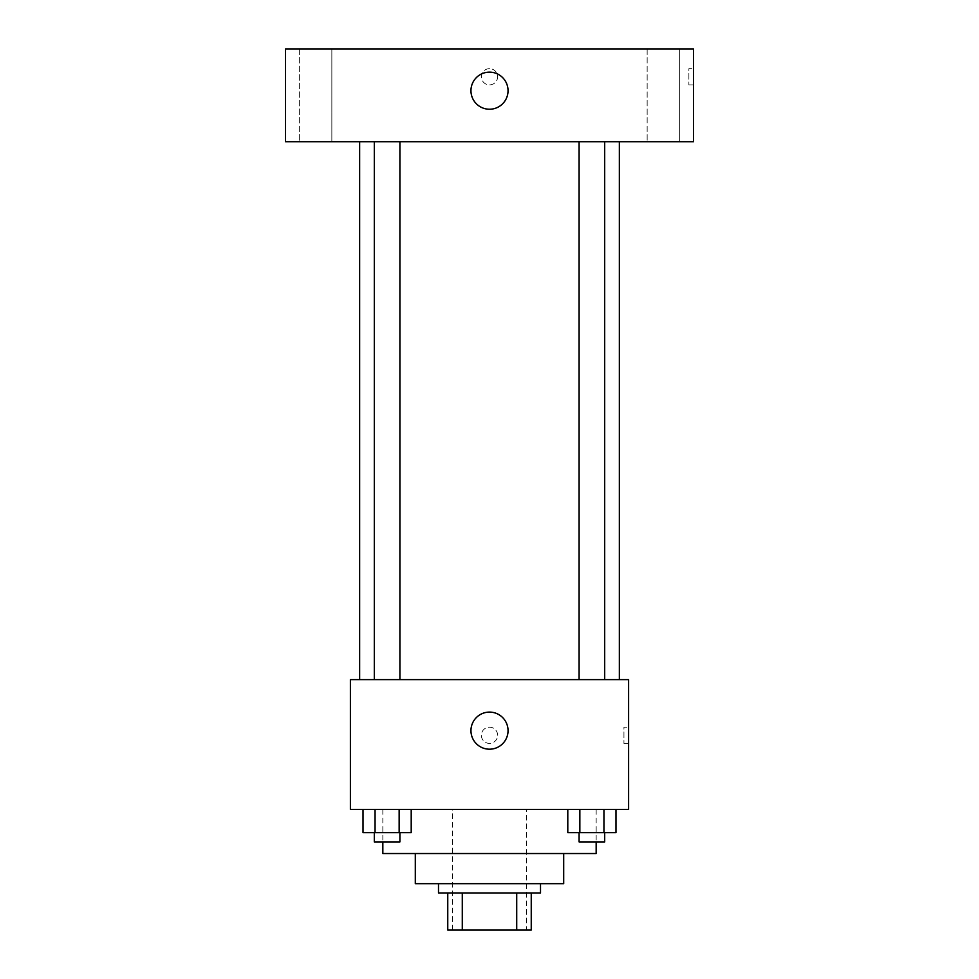 <?xml version="1.0" encoding="UTF-8"?>
<svg xmlns="http://www.w3.org/2000/svg" width="979" height="979" viewBox="0 0 979 979"><rect width="100%" height="100%" fill="white"/><g stroke="black" fill="none" stroke-linecap="round" stroke-linejoin="round"><path stroke-width="0.73" stroke-dasharray="4.89 3.67" d="M526.604 809.474L452.396 809.474L526.604 809.474L526.604 930.05L452.396 930.05L526.604 930.05M462.284 930.05L447.758 930.05L447.758 892.946L462.284 892.946L462.284 930.05L531.242 930.05M516.716 892.946L462.284 892.946L516.716 892.946L516.716 930.05M462.284 892.946L447.758 892.946M438.494 892.946L540.506 892.946M415.304 883.682L563.696 883.682M382.838 853.529L596.162 853.529M489.5 809.474L382.838 809.474L489.5 809.474M363.013 809.474L363.013 832.664L375.055 832.664L363.013 832.664L375.055 832.664L375.055 809.474L399.151 809.474L363.013 809.474L411.204 809.474L375.055 809.474L375.055 832.664L411.204 832.664L399.151 832.664L411.204 832.664L411.204 809.474L399.151 809.474L411.204 809.474L399.151 809.474L399.151 832.664L375.055 832.664L399.151 832.664L399.151 809.474L411.204 809.474L375.055 809.474L411.204 809.474M350.384 809.474L628.616 809.474L628.616 679.634L350.384 679.634L350.384 809.474M567.796 809.474L567.796 832.664L579.849 832.664L567.796 832.664L579.849 832.664L579.849 809.474L603.945 809.474L567.796 809.474L615.987 809.474L579.849 809.474L579.849 832.664L615.987 832.664L603.945 832.664L615.987 832.664L615.987 809.474L603.945 809.474L615.987 809.474L603.945 809.474L603.945 832.664L579.849 832.664L603.945 832.664L603.945 809.474L615.987 809.474L579.849 809.474L615.987 809.474M497.613 735.278A8.113 8.113 0 0 0 485.437 728.254A8.113 8.113 0 0 0 485.437 742.315A8.113 8.113 0 0 0 497.613 735.278A8.113 8.113 0 0 0 485.437 728.254A8.113 8.113 0 0 0 485.437 742.315A8.113 8.113 0 0 0 497.613 735.278M619.352 679.634L359.648 679.634L619.352 679.634M399.909 679.634L374.308 679.634L399.909 679.634L374.308 679.634L399.909 679.634L399.909 141.698L374.308 141.698L399.909 141.698M604.692 679.634L579.091 679.634L604.692 679.634L579.091 679.634L604.692 679.634L604.692 141.698L579.091 141.698L604.692 141.698M350.384 743.391L350.384 727.164L350.384 743.391M628.616 727.164L628.616 743.391L628.616 727.164L623.941 727.164L623.941 743.391L623.941 727.164M508.052 730.64A18.552 18.552 0 0 1 480.224 746.708A18.552 18.552 0 0 1 480.224 714.584A18.552 18.552 0 0 1 508.052 730.64M619.352 141.698L359.648 141.698L619.352 141.698M285.452 141.698L693.548 141.698L693.548 48.95L285.452 48.95L285.452 141.698M331.844 141.698L299.354 141.698L331.844 141.698L299.354 141.698L331.844 141.698L331.844 48.95L299.354 48.95L331.844 48.95L299.354 48.95L331.844 48.95L331.844 141.698M679.646 141.698L647.156 141.698L679.646 141.698L647.156 141.698L679.646 141.698L679.646 48.95L647.156 48.95L679.646 48.95L647.156 48.95L679.646 48.95L679.646 141.698M285.452 84.892L285.464 68.665L285.452 84.892M693.548 68.665L693.548 84.892L693.548 68.665L688.873 68.665L688.873 84.892L688.873 68.665M489.5 68.665A8.113 8.113 0 0 0 482.476 80.829A8.113 8.113 0 0 0 496.524 80.829A8.113 8.113 0 0 0 489.5 68.665A8.113 8.113 0 0 0 482.476 80.829A8.113 8.113 0 0 0 496.524 80.829A8.113 8.113 0 0 0 489.5 68.665M489.5 72.14A18.552 18.552 0 0 1 505.568 99.956A18.552 18.552 0 0 1 473.432 99.956A18.552 18.552 0 0 1 489.5 72.14M604.692 832.664L579.091 832.664L604.692 832.664L579.091 832.664L604.692 832.664L604.692 841.94L579.091 841.94L604.692 841.94L579.091 841.94L579.091 832.664M399.909 832.664L374.308 832.664L399.909 832.664L374.308 832.664L399.909 832.664L399.909 841.94L374.308 841.94L399.909 841.94L374.308 841.94L374.308 832.664M603.945 809.474L603.945 832.664M579.849 809.474L579.849 832.664M399.151 809.474L399.151 832.664M375.055 809.474L375.055 832.664M452.396 930.05L452.396 809.474M382.838 809.474L382.838 841.94M596.162 809.474L596.162 841.94M623.941 743.391L628.616 743.391M374.308 141.698L374.308 679.634M579.091 141.698L579.091 679.634M299.354 48.95L299.354 141.698L299.354 48.95M647.156 48.95L647.156 141.698L647.156 48.95M688.873 84.892L693.548 84.892"/><path stroke-width="1.47" d="M516.716 892.946L516.716 930.05L447.758 930.05L447.758 892.946M516.716 930.05L531.242 930.05L531.242 892.946L531.242 930.05M540.506 883.682L540.506 892.946L438.494 892.946L438.494 883.682M462.284 892.946L462.284 930.05M563.696 853.529L563.696 883.682L415.304 883.682L415.304 853.529M596.162 841.94L596.162 853.529L382.838 853.529L382.838 841.94M628.616 809.474L350.384 809.474L350.384 679.634L628.616 679.634L628.616 809.474M508.052 730.64A18.552 18.552 0 0 1 480.224 746.708A18.552 18.552 0 0 1 480.224 714.584A18.552 18.552 0 0 1 508.052 730.64M619.352 141.698L619.352 679.634M579.091 679.634L579.091 141.698M399.909 141.698L399.909 679.634M693.548 141.698L285.452 141.698L285.452 48.95L693.548 48.95L693.548 141.698M489.5 72.14A18.552 18.552 0 0 1 505.568 99.956A18.552 18.552 0 0 1 473.432 99.956A18.552 18.552 0 0 1 489.5 72.14M615.987 809.474L615.987 832.664L567.796 832.664L567.796 809.474M603.945 809.474L603.945 832.664M579.849 809.474L579.849 832.664M604.692 832.664L604.692 841.94L579.091 841.94L579.091 832.664M411.204 809.474L411.204 832.664L363.013 832.664L363.013 809.474M399.151 809.474L399.151 832.664M375.055 809.474L375.055 832.664M399.909 832.664L399.909 841.94L374.308 841.94L374.308 832.664M359.648 141.698L359.648 679.634M604.692 679.634L604.692 141.698M374.308 141.698L374.308 679.634"/></g></svg>
